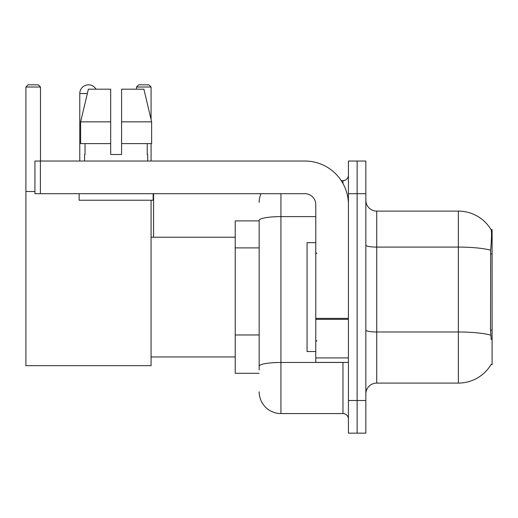 <?xml version="1.0" encoding="UTF-8"?>
<svg xmlns="http://www.w3.org/2000/svg" width="518" height="518" viewBox="0 0 518 518"><rect width="100%" height="100%" fill="white"/><g stroke="black" fill="none" stroke-linecap="round" stroke-linejoin="round"><path stroke-width="0.78" d="M491.032 364.581L491.219 364.258A38.099 38.099 0 0 1 458.359 383.087A38.099 38.099 0 0 0 491.032 364.581L492.1 364.581L492.1 229.61L491.109 229.746A38.099 38.099 0 0 0 458.359 211.104A38.099 38.099 0 0 1 491.032 229.61A38.099 38.099 0 0 0 458.359 211.104L376.722 211.104A10.884 10.884 0 0 1 365.837 200.22A10.884 10.884 0 0 0 376.722 211.104L376.722 383.087A10.884 10.884 0 0 0 365.837 393.971M259.162 220.901L235.217 220.901L235.217 373.29L259.162 373.29M357.129 400.505L357.129 433.158L365.837 433.158L365.837 400.505L357.129 400.505L357.129 433.158L348.42 433.158L348.42 400.505L357.129 400.505L357.129 193.693L357.129 400.505M348.42 400.505L348.42 161.033L357.129 161.033L357.129 193.693L357.129 161.033L365.837 161.033L365.837 400.505M491.219 339.549L490.52 330.089L490.675 250.2C491.621 238.358 491.763 231.546 491.109 229.746A38.099 38.099 0 0 0 458.359 211.104L458.359 247.086L376.722 247.086A10.884 1.891 0 0 1 365.837 245.195M490.792 335.133A38.099 6.617 180 0 0 458.359 331.986L458.359 383.087L376.722 383.087M259.162 370.027L259.162 220.39A21.769 3.781 180 0 1 280.931 216.608L315.766 216.608M280.931 193.693L280.931 413.565L342.974 413.565L342.974 362.406M341.245 180.627L342.974 180.627A5.445 5.445 0 0 0 348.42 175.188M348.42 419.01A5.445 5.445 0 0 0 342.974 413.565M259.162 202.396A21.769 21.769 0 0 1 260.981 193.693M280.931 413.565A21.769 21.769 0 0 1 259.162 391.796M121.581 154.506L110.69 154.506L121.581 154.506L110.69 154.506L121.581 154.506L121.581 89.193L143.907 89.193L151.638 121.853L151.638 143.622L121.581 143.622M151.075 87.018L136.493 87.018L138.669 84.842L148.899 84.842L151.075 87.018L151.075 119.457L151.638 121.853L121.581 121.853M315.766 242.67L307.057 242.67L307.057 351.521L315.766 351.521M79.778 161.033L79.778 93.551A8.709 8.709 0 0 1 96.031 89.193M151.075 200.22L151.075 365.669L25.9 365.669L25.9 87.018L28.076 84.842L38.306 84.842L40.488 87.018L25.9 87.018M40.488 161.033L40.488 87.018M25.9 191.511L34.933 191.511M151.075 143.622L151.075 161.033M136.493 87.018L136.493 89.193M153.581 237.231L153.581 193.693M348.42 362.406L315.766 362.406L315.766 318.389L348.42 318.389M348.42 204.578A43.538 43.538 0 0 0 304.882 161.033L40.378 161.033L40.378 193.693L304.882 193.693A10.884 10.884 0 0 1 315.766 204.578L315.766 318.389M40.378 193.693L34.933 193.693L34.933 161.033L40.378 161.033M110.69 121.853L110.69 143.622L110.69 121.853L80.633 121.853L88.364 89.193L110.69 89.193L110.69 154.506M84.57 154.506L85.043 154.506L84.57 154.506L84.57 161.033M147.701 154.506L147.229 154.506L147.701 154.506L147.701 161.033M147.229 143.622L147.229 154.506M85.043 154.506L85.043 143.622M79.124 193.693L79.124 200.22L153.147 200.22L153.147 193.693M110.69 143.622L80.633 143.622L80.633 121.853L88.364 89.193M151.638 121.853L143.907 89.193M492.1 253.898L490.52 253.898M492.1 330.089L490.52 330.089M259.162 247.889L235.217 247.889M259.162 334.965L235.217 334.965M490.675 250.2A38.099 6.617 180 0 0 458.359 247.086L458.359 331.986L376.722 331.986A10.884 1.891 -0 0 1 365.837 330.096M365.837 193.693L348.42 193.693M344.865 362.406A5.445 0.945 0 0 1 342.974 362.464L280.931 362.464A21.769 3.781 180 0 0 259.162 366.245M342.974 183.495L342.974 180.627M87.328 93.551L79.778 93.551M348.42 319.334L315.766 319.334M315.766 357.912L348.42 357.912M316.854 253.555L315.766 252.467M316.854 340.637L315.766 341.725M151.075 356.967L235.217 356.967M151.075 237.231L235.217 237.231"/></g></svg>
